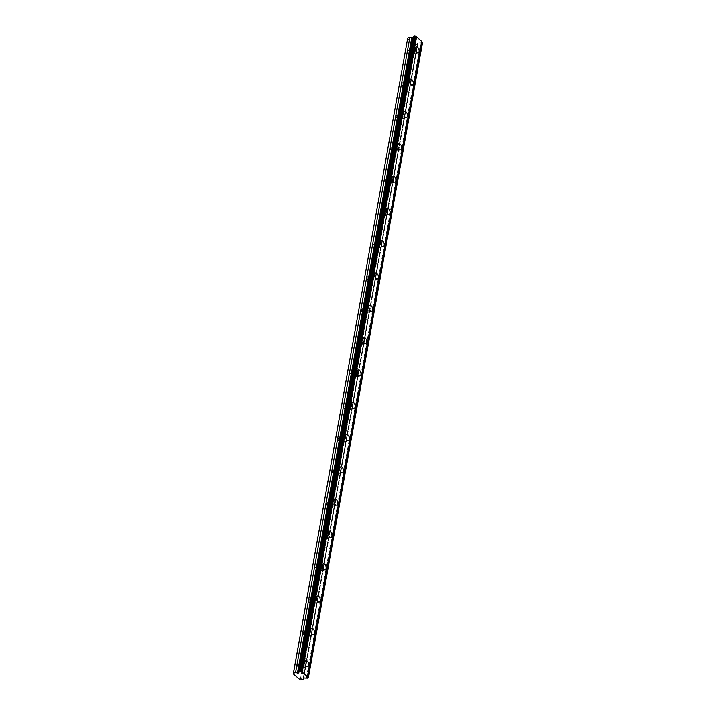 <?xml version="1.0" encoding="UTF-8"?>
<svg xmlns="http://www.w3.org/2000/svg" width="716" height="716" viewBox="0 0 716 716"><rect width="100%" height="100%" fill="white"/><g stroke="black" fill="none" stroke-linecap="round" stroke-linejoin="round"><path stroke-width="0.54" stroke-dasharray="3.58 2.69" d="M411.602 50.21A1.978 1.119 -107.4 0 1 412.192 49.359A1.978 1.119 -107.4 0 1 413.526 50.183A1.978 1.119 -107.4 0 1 413.973 52.286A1.978 1.119 -107.4 0 1 413.374 53.136A1.978 1.119 -107.4 0 1 412.04 52.313A1.978 1.119 -107.4 0 1 411.602 50.21M407.959 51.346A1.978 1.119 -107.4 0 1 408.559 50.496A1.978 1.119 -107.4 0 1 409.892 51.319A1.978 1.119 -107.4 0 1 410.331 53.423A1.978 1.119 -107.4 0 1 409.74 54.273A1.978 1.119 -107.4 0 1 408.406 53.449A1.978 1.119 -107.4 0 1 407.959 51.346M301.159 663.992A1.978 1.119 -107.4 0 1 301.758 663.141A1.978 1.119 -107.4 0 1 303.092 663.965A1.978 1.119 -107.4 0 1 303.53 666.068A1.978 1.119 -107.4 0 1 302.94 666.918A1.978 1.119 -107.4 0 1 301.606 666.095A1.978 1.119 -107.4 0 1 301.159 663.992M297.525 665.128A1.978 1.119 -107.4 0 1 298.125 664.278A1.978 1.119 -107.4 0 1 299.449 665.101A1.978 1.119 -107.4 0 1 299.897 667.205A1.978 1.119 -107.4 0 1 299.306 668.055A1.978 1.119 -107.4 0 1 297.972 667.231A1.978 1.119 -107.4 0 1 297.525 665.128M306.976 631.691A1.978 1.119 -107.4 0 1 307.567 630.841A1.978 1.119 -107.4 0 1 308.9 631.664A1.978 1.119 -107.4 0 1 309.348 633.767A1.978 1.119 -107.4 0 1 308.748 634.618A1.978 1.119 -107.4 0 1 307.415 633.794A1.978 1.119 -107.4 0 1 306.976 631.691M303.333 632.828A1.978 1.119 -107.4 0 1 303.933 631.977A1.978 1.119 -107.4 0 1 305.267 632.801A1.978 1.119 -107.4 0 1 305.714 634.904A1.978 1.119 -107.4 0 1 305.114 635.754A1.978 1.119 -107.4 0 1 303.781 634.931A1.978 1.119 -107.4 0 1 303.333 632.828M312.785 599.382A1.978 1.119 -107.4 0 1 313.384 598.531A1.978 1.119 -107.4 0 1 314.718 599.355A1.978 1.119 -107.4 0 1 315.156 601.458A1.978 1.119 -107.4 0 1 314.566 602.308A1.978 1.119 -107.4 0 1 313.232 601.485A1.978 1.119 -107.4 0 1 312.785 599.382M309.151 600.527A1.978 1.119 -107.4 0 1 309.742 599.668A1.978 1.119 -107.4 0 1 311.075 600.5A1.978 1.119 -107.4 0 1 311.523 602.595A1.978 1.119 -107.4 0 1 310.923 603.454A1.978 1.119 -107.4 0 1 309.598 602.621A1.978 1.119 -107.4 0 1 309.151 600.527M318.602 567.081A1.978 1.119 -107.4 0 1 319.193 566.231A1.978 1.119 -107.4 0 1 320.526 567.054A1.978 1.119 -107.4 0 1 320.974 569.157A1.978 1.119 -107.4 0 1 320.374 570.008A1.978 1.119 -107.4 0 1 319.041 569.184A1.978 1.119 -107.4 0 1 318.602 567.081M314.959 568.218A1.978 1.119 -107.4 0 1 315.559 567.367A1.978 1.119 -107.4 0 1 316.893 568.191A1.978 1.119 -107.4 0 1 317.331 570.294A1.978 1.119 -107.4 0 1 316.74 571.144A1.978 1.119 -107.4 0 1 315.407 570.321A1.978 1.119 -107.4 0 1 314.959 568.218M324.411 534.78A1.978 1.119 -107.4 0 1 325.01 533.921A1.978 1.119 -107.4 0 1 326.344 534.754A1.978 1.119 -107.4 0 1 326.782 536.848A1.978 1.119 -107.4 0 1 326.192 537.707A1.978 1.119 -107.4 0 1 324.858 536.875A1.978 1.119 -107.4 0 1 324.411 534.78M320.777 535.917A1.978 1.119 -107.4 0 1 321.368 535.058A1.978 1.119 -107.4 0 1 322.701 535.89A1.978 1.119 -107.4 0 1 323.149 537.985A1.978 1.119 -107.4 0 1 322.549 538.844A1.978 1.119 -107.4 0 1 321.215 538.011A1.978 1.119 -107.4 0 1 320.777 535.917M330.228 502.471A1.978 1.119 -107.4 0 1 330.819 501.621A1.978 1.119 -107.4 0 1 332.152 502.444A1.978 1.119 -107.4 0 1 332.6 504.547A1.978 1.119 -107.4 0 1 332 505.398A1.978 1.119 -107.4 0 1 330.667 504.574A1.978 1.119 -107.4 0 1 330.228 502.471M326.585 503.608A1.978 1.119 -107.4 0 1 327.185 502.757A1.978 1.119 -107.4 0 1 328.519 503.581A1.978 1.119 -107.4 0 1 328.957 505.684A1.978 1.119 -107.4 0 1 328.367 506.534A1.978 1.119 -107.4 0 1 327.033 505.711A1.978 1.119 -107.4 0 1 326.585 503.608M336.037 470.17A1.978 1.119 -107.4 0 1 336.636 469.311A1.978 1.119 -107.4 0 1 337.961 470.143A1.978 1.119 -107.4 0 1 338.408 472.238A1.978 1.119 -107.4 0 1 337.818 473.097A1.978 1.119 -107.4 0 1 336.484 472.265A1.978 1.119 -107.4 0 1 336.037 470.17M332.403 471.307A1.978 1.119 -107.4 0 1 332.994 470.457A1.978 1.119 -107.4 0 1 334.327 471.28A1.978 1.119 -107.4 0 1 334.775 473.383A1.978 1.119 -107.4 0 1 334.175 474.234A1.978 1.119 -107.4 0 1 332.842 473.41A1.978 1.119 -107.4 0 1 332.403 471.307M341.845 437.861A1.978 1.119 -107.4 0 1 342.445 437.011A1.978 1.119 -107.4 0 1 343.778 437.834A1.978 1.119 -107.4 0 1 344.226 439.937A1.978 1.119 -107.4 0 1 343.626 440.788A1.978 1.119 -107.4 0 1 342.293 439.964A1.978 1.119 -107.4 0 1 341.845 437.861M338.212 438.998A1.978 1.119 -107.4 0 1 338.811 438.147A1.978 1.119 -107.4 0 1 340.145 438.971A1.978 1.119 -107.4 0 1 340.583 441.074A1.978 1.119 -107.4 0 1 339.993 441.924A1.978 1.119 -107.4 0 1 338.659 441.101A1.978 1.119 -107.4 0 1 338.212 438.998M347.663 405.56A1.978 1.119 -107.4 0 1 348.253 404.71A1.978 1.119 -107.4 0 1 349.587 405.533A1.978 1.119 -107.4 0 1 350.035 407.637A1.978 1.119 -107.4 0 1 349.435 408.487A1.978 1.119 -107.4 0 1 348.11 407.664A1.978 1.119 -107.4 0 1 347.663 405.56M344.029 406.697A1.978 1.119 -107.4 0 1 344.62 405.847A1.978 1.119 -107.4 0 1 345.953 406.67A1.978 1.119 -107.4 0 1 346.401 408.773A1.978 1.119 -107.4 0 1 345.801 409.624A1.978 1.119 -107.4 0 1 344.468 408.8A1.978 1.119 -107.4 0 1 344.029 406.697M353.471 373.26A1.978 1.119 -107.4 0 1 354.071 372.401A1.978 1.119 -107.4 0 1 355.405 373.224A1.978 1.119 -107.4 0 1 355.843 375.327A1.978 1.119 -107.4 0 1 355.252 376.177A1.978 1.119 -107.4 0 1 353.919 375.354A1.978 1.119 -107.4 0 1 353.471 373.26M349.838 374.396A1.978 1.119 -107.4 0 1 350.428 373.537A1.978 1.119 -107.4 0 1 351.762 374.37A1.978 1.119 -107.4 0 1 352.209 376.464A1.978 1.119 -107.4 0 1 351.619 377.323A1.978 1.119 -107.4 0 1 350.285 376.491A1.978 1.119 -107.4 0 1 349.838 374.396M359.289 340.95A1.978 1.119 -107.4 0 1 359.88 340.1A1.978 1.119 -107.4 0 1 361.213 340.923A1.978 1.119 -107.4 0 1 361.661 343.027A1.978 1.119 -107.4 0 1 361.061 343.877A1.978 1.119 -107.4 0 1 359.727 343.054A1.978 1.119 -107.4 0 1 359.289 340.95M355.646 342.087A1.978 1.119 -107.4 0 1 356.246 341.237A1.978 1.119 -107.4 0 1 357.579 342.06A1.978 1.119 -107.4 0 1 358.018 344.163A1.978 1.119 -107.4 0 1 357.427 345.014A1.978 1.119 -107.4 0 1 356.094 344.19A1.978 1.119 -107.4 0 1 355.646 342.087M365.097 308.65A1.978 1.119 -107.4 0 1 365.697 307.791A1.978 1.119 -107.4 0 1 367.031 308.623A1.978 1.119 -107.4 0 1 367.469 310.717A1.978 1.119 -107.4 0 1 366.878 311.576A1.978 1.119 -107.4 0 1 365.545 310.744A1.978 1.119 -107.4 0 1 365.097 308.65M361.464 309.786A1.978 1.119 -107.4 0 1 362.054 308.927A1.978 1.119 -107.4 0 1 363.388 309.76A1.978 1.119 -107.4 0 1 363.835 311.854A1.978 1.119 -107.4 0 1 363.236 312.713A1.978 1.119 -107.4 0 1 361.902 311.881A1.978 1.119 -107.4 0 1 361.464 309.786M370.915 276.34A1.978 1.119 -107.4 0 1 371.506 275.49A1.978 1.119 -107.4 0 1 372.839 276.313A1.978 1.119 -107.4 0 1 373.287 278.417A1.978 1.119 -107.4 0 1 372.687 279.267A1.978 1.119 -107.4 0 1 371.353 278.443A1.978 1.119 -107.4 0 1 370.915 276.34M367.272 277.477A1.978 1.119 -107.4 0 1 367.872 276.627A1.978 1.119 -107.4 0 1 369.205 277.45A1.978 1.119 -107.4 0 1 369.644 279.553A1.978 1.119 -107.4 0 1 369.053 280.404A1.978 1.119 -107.4 0 1 367.72 279.58A1.978 1.119 -107.4 0 1 367.272 277.477M376.723 244.04A1.978 1.119 -107.4 0 1 377.323 243.18A1.978 1.119 -107.4 0 1 378.657 244.013A1.978 1.119 -107.4 0 1 379.095 246.107A1.978 1.119 -107.4 0 1 378.504 246.966A1.978 1.119 -107.4 0 1 377.171 246.143A1.978 1.119 -107.4 0 1 376.723 244.04M373.09 245.176A1.978 1.119 -107.4 0 1 373.68 244.326A1.978 1.119 -107.4 0 1 375.014 245.149A1.978 1.119 -107.4 0 1 375.461 247.253A1.978 1.119 -107.4 0 1 374.862 248.103A1.978 1.119 -107.4 0 1 373.528 247.28A1.978 1.119 -107.4 0 1 373.09 245.176M382.541 211.73A1.978 1.119 -107.4 0 1 383.132 210.88A1.978 1.119 -107.4 0 1 384.465 211.703A1.978 1.119 -107.4 0 1 384.913 213.807A1.978 1.119 -107.4 0 1 384.313 214.657A1.978 1.119 -107.4 0 1 382.979 213.833A1.978 1.119 -107.4 0 1 382.541 211.73M378.898 212.867A1.978 1.119 -107.4 0 1 379.498 212.017A1.978 1.119 -107.4 0 1 380.831 212.84A1.978 1.119 -107.4 0 1 381.27 214.943A1.978 1.119 -107.4 0 1 380.679 215.793A1.978 1.119 -107.4 0 1 379.346 214.97A1.978 1.119 -107.4 0 1 378.898 212.867M388.349 179.43A1.978 1.119 -107.4 0 1 388.94 178.579A1.978 1.119 -107.4 0 1 390.274 179.403A1.978 1.119 -107.4 0 1 390.721 181.506A1.978 1.119 -107.4 0 1 390.13 182.356A1.978 1.119 -107.4 0 1 388.797 181.533A1.978 1.119 -107.4 0 1 388.349 179.43M384.716 180.566A1.978 1.119 -107.4 0 1 385.306 179.716A1.978 1.119 -107.4 0 1 386.64 180.539A1.978 1.119 -107.4 0 1 387.088 182.643A1.978 1.119 -107.4 0 1 386.488 183.493A1.978 1.119 -107.4 0 1 385.154 182.669A1.978 1.119 -107.4 0 1 384.716 180.566M394.158 147.129A1.978 1.119 -107.4 0 1 394.758 146.27A1.978 1.119 -107.4 0 1 396.091 147.093A1.978 1.119 -107.4 0 1 396.53 149.196A1.978 1.119 -107.4 0 1 395.939 150.056A1.978 1.119 -107.4 0 1 394.606 149.223A1.978 1.119 -107.4 0 1 394.158 147.129M390.524 148.266A1.978 1.119 -107.4 0 1 391.124 147.406A1.978 1.119 -107.4 0 1 392.449 148.239A1.978 1.119 -107.4 0 1 392.896 150.333A1.978 1.119 -107.4 0 1 392.305 151.192A1.978 1.119 -107.4 0 1 390.972 150.36A1.978 1.119 -107.4 0 1 390.524 148.266M399.976 114.82A1.978 1.119 -107.4 0 1 400.566 113.969A1.978 1.119 -107.4 0 1 401.9 114.793A1.978 1.119 -107.4 0 1 402.347 116.896A1.978 1.119 -107.4 0 1 401.748 117.746A1.978 1.119 -107.4 0 1 400.414 116.923A1.978 1.119 -107.4 0 1 399.976 114.82M396.333 115.956A1.978 1.119 -107.4 0 1 396.933 115.106A1.978 1.119 -107.4 0 1 398.266 115.929A1.978 1.119 -107.4 0 1 398.714 118.033A1.978 1.119 -107.4 0 1 398.114 118.883A1.978 1.119 -107.4 0 1 396.78 118.059A1.978 1.119 -107.4 0 1 396.333 115.956M405.784 82.519A1.978 1.119 -107.4 0 1 406.384 81.66A1.978 1.119 -107.4 0 1 407.717 82.492A1.978 1.119 -107.4 0 1 408.156 84.586A1.978 1.119 -107.4 0 1 407.565 85.446A1.978 1.119 -107.4 0 1 406.232 84.613A1.978 1.119 -107.4 0 1 405.784 82.519M402.15 83.656A1.978 1.119 -107.4 0 1 402.741 82.796A1.978 1.119 -107.4 0 1 404.075 83.629A1.978 1.119 -107.4 0 1 404.522 85.723A1.978 1.119 -107.4 0 1 403.922 86.582A1.978 1.119 -107.4 0 1 402.598 85.75A1.978 1.119 -107.4 0 1 402.15 83.656M414.662 52.886A3.133 1.772 72.6 0 0 413.964 49.565A3.133 1.772 72.6 0 0 411.852 48.258A3.133 1.772 72.6 0 0 410.903 49.61A3.133 1.772 72.6 0 0 411.611 52.93A3.133 1.772 72.6 0 0 413.723 54.237A3.133 1.772 72.6 0 0 414.662 52.886M304.228 666.677A3.133 1.772 72.6 0 0 303.521 663.347A3.133 1.772 72.6 0 0 301.409 662.04A3.133 1.772 72.6 0 0 300.469 663.392A3.133 1.772 72.6 0 0 301.176 666.712A3.133 1.772 72.6 0 0 303.289 668.019A3.133 1.772 72.6 0 0 304.228 666.677M310.037 634.367A3.133 1.772 72.6 0 0 309.339 631.038A3.133 1.772 72.6 0 0 307.227 629.731A3.133 1.772 72.6 0 0 306.287 631.082A3.133 1.772 72.6 0 0 306.985 634.412A3.133 1.772 72.6 0 0 309.097 635.718A3.133 1.772 72.6 0 0 310.037 634.367M315.854 602.067A3.133 1.772 72.6 0 0 315.147 598.737A3.133 1.772 72.6 0 0 313.035 597.43A3.133 1.772 72.6 0 0 312.095 598.782A3.133 1.772 72.6 0 0 312.803 602.111A3.133 1.772 72.6 0 0 314.906 603.418A3.133 1.772 72.6 0 0 315.854 602.067M321.663 569.757A3.133 1.772 72.6 0 0 320.956 566.437A3.133 1.772 72.6 0 0 318.853 565.13A3.133 1.772 72.6 0 0 317.904 566.481A3.133 1.772 72.6 0 0 318.611 569.802A3.133 1.772 72.6 0 0 320.723 571.108A3.133 1.772 72.6 0 0 321.663 569.757M327.481 537.456A3.133 1.772 72.6 0 0 326.773 534.127A3.133 1.772 72.6 0 0 324.661 532.82A3.133 1.772 72.6 0 0 323.721 534.172A3.133 1.772 72.6 0 0 324.42 537.501A3.133 1.772 72.6 0 0 326.532 538.808A3.133 1.772 72.6 0 0 327.481 537.456M333.289 505.147A3.133 1.772 72.6 0 0 332.582 501.827A3.133 1.772 72.6 0 0 330.479 500.52A3.133 1.772 72.6 0 0 329.53 501.871A3.133 1.772 72.6 0 0 330.237 505.192A3.133 1.772 72.6 0 0 332.349 506.498A3.133 1.772 72.6 0 0 333.289 505.147M339.098 472.846A3.133 1.772 72.6 0 0 338.4 469.517A3.133 1.772 72.6 0 0 336.287 468.21A3.133 1.772 72.6 0 0 335.348 469.562A3.133 1.772 72.6 0 0 336.046 472.891A3.133 1.772 72.6 0 0 338.158 474.198A3.133 1.772 72.6 0 0 339.098 472.846M344.915 440.546A3.133 1.772 72.6 0 0 344.208 437.216A3.133 1.772 72.6 0 0 342.096 435.91A3.133 1.772 72.6 0 0 341.156 437.261A3.133 1.772 72.6 0 0 341.863 440.582A3.133 1.772 72.6 0 0 343.975 441.897A3.133 1.772 72.6 0 0 344.915 440.546M350.724 408.236A3.133 1.772 72.6 0 0 350.026 404.916A3.133 1.772 72.6 0 0 347.913 403.6A3.133 1.772 72.6 0 0 346.974 404.952A3.133 1.772 72.6 0 0 347.672 408.281A3.133 1.772 72.6 0 0 349.784 409.588A3.133 1.772 72.6 0 0 350.724 408.236M356.541 375.936A3.133 1.772 72.6 0 0 355.834 372.606A3.133 1.772 72.6 0 0 353.722 371.3A3.133 1.772 72.6 0 0 352.782 372.651A3.133 1.772 72.6 0 0 353.489 375.981A3.133 1.772 72.6 0 0 355.592 377.287A3.133 1.772 72.6 0 0 356.541 375.936M362.35 343.626A3.133 1.772 72.6 0 0 361.652 340.306A3.133 1.772 72.6 0 0 359.539 338.999A3.133 1.772 72.6 0 0 358.591 340.351A3.133 1.772 72.6 0 0 359.298 343.671A3.133 1.772 72.6 0 0 361.41 344.978A3.133 1.772 72.6 0 0 362.35 343.626M368.167 311.326A3.133 1.772 72.6 0 0 367.46 307.996A3.133 1.772 72.6 0 0 365.348 306.69A3.133 1.772 72.6 0 0 364.408 308.041A3.133 1.772 72.6 0 0 365.115 311.37A3.133 1.772 72.6 0 0 367.219 312.677A3.133 1.772 72.6 0 0 368.167 311.326M373.976 279.016A3.133 1.772 72.6 0 0 373.269 275.696A3.133 1.772 72.6 0 0 371.165 274.389A3.133 1.772 72.6 0 0 370.217 275.741A3.133 1.772 72.6 0 0 370.924 279.061A3.133 1.772 72.6 0 0 373.036 280.368A3.133 1.772 72.6 0 0 373.976 279.016M379.784 246.716A3.133 1.772 72.6 0 0 379.086 243.386A3.133 1.772 72.6 0 0 376.974 242.08A3.133 1.772 72.6 0 0 376.034 243.431A3.133 1.772 72.6 0 0 376.732 246.76A3.133 1.772 72.6 0 0 378.845 248.067A3.133 1.772 72.6 0 0 379.784 246.716M385.602 214.415A3.133 1.772 72.6 0 0 384.895 211.086A3.133 1.772 72.6 0 0 382.791 209.779A3.133 1.772 72.6 0 0 381.843 211.131A3.133 1.772 72.6 0 0 382.55 214.451A3.133 1.772 72.6 0 0 384.662 215.767A3.133 1.772 72.6 0 0 385.602 214.415M391.41 182.106A3.133 1.772 72.6 0 0 390.712 178.785A3.133 1.772 72.6 0 0 388.6 177.47A3.133 1.772 72.6 0 0 387.66 178.821A3.133 1.772 72.6 0 0 388.358 182.15A3.133 1.772 72.6 0 0 390.471 183.457A3.133 1.772 72.6 0 0 391.41 182.106M397.228 149.805A3.133 1.772 72.6 0 0 396.521 146.476A3.133 1.772 72.6 0 0 394.409 145.169A3.133 1.772 72.6 0 0 393.469 146.52A3.133 1.772 72.6 0 0 394.176 149.85A3.133 1.772 72.6 0 0 396.288 151.157A3.133 1.772 72.6 0 0 397.228 149.805M403.036 117.496A3.133 1.772 72.6 0 0 402.338 114.175A3.133 1.772 72.6 0 0 400.226 112.868A3.133 1.772 72.6 0 0 399.286 114.22A3.133 1.772 72.6 0 0 399.984 117.54A3.133 1.772 72.6 0 0 402.097 118.847A3.133 1.772 72.6 0 0 403.036 117.496M408.854 85.195A3.133 1.772 72.6 0 0 408.147 81.866A3.133 1.772 72.6 0 0 406.035 80.559A3.133 1.772 72.6 0 0 405.095 81.91A3.133 1.772 72.6 0 0 405.802 85.24A3.133 1.772 72.6 0 0 407.905 86.547A3.133 1.772 72.6 0 0 408.854 85.195M300.264 679.985L414.573 44.669L407.601 38.575M301.346 671.393L415.656 36.069A1.092 0.609 10.2 0 1 415.656 36.069A1.092 0.609 10.2 0 1 415.665 36.06M421.706 41.367A1.092 0.609 10.2 0 1 421.706 41.358A1.092 0.609 10.2 0 1 421.706 41.349L307.397 676.674M422.717 42.226L421.617 42.897A1.092 0.609 -169.8 0 0 420.668 42.844L417.526 42.969L417.777 44.213L303.736 678.025M414.573 44.669L417.777 44.213M301.338 680.2L415.656 44.884M306.358 678.159L420.668 42.844M307.307 678.213L421.617 42.897M422.592 42.709L308.283 678.025M307.629 678.231L421.948 42.915M418.09 42.709L303.781 678.025M303.244 678.213L417.526 43.058M408.559 50.496L412.192 49.359M298.125 664.278L301.758 663.141M303.933 631.977L307.567 630.841M309.742 599.668L313.384 598.531M315.559 567.367L319.193 566.231M321.368 535.058L325.01 533.921M327.185 502.757L330.819 501.621M332.994 470.457L336.636 469.311M338.811 438.147L342.445 437.011M344.62 405.847L348.253 404.71M350.428 373.537L354.071 372.401M356.246 341.237L359.88 340.1M362.054 308.927L365.697 307.791M367.872 276.627L371.506 275.49M373.68 244.326L377.323 243.18M379.498 212.017L383.132 210.88M385.306 179.716L388.94 178.579M391.124 147.406L394.758 146.27M396.933 115.106L400.566 113.969M402.741 82.796L406.384 81.66M411.852 48.258L416.265 46.871M301.409 662.04L305.83 660.653M307.227 629.731L311.639 628.353M313.035 597.43L317.457 596.052M318.853 565.13L323.265 563.743M324.661 532.82L329.083 531.442M330.479 500.52L334.891 499.133M336.287 468.21L340.7 466.832M342.096 435.91L346.517 434.531M347.913 403.6L352.326 402.222M353.722 371.3L358.143 369.921M359.539 338.999L363.952 337.612M365.348 306.69L369.769 305.311M371.165 274.389L375.578 273.002M376.974 242.08L381.395 240.701M382.791 209.779L387.204 208.401M388.6 177.47L393.012 176.091M394.409 145.169L398.83 143.791M400.226 112.868L404.638 111.481M406.035 80.559L410.456 79.181M409.74 54.273L413.374 53.136M299.306 668.055L302.94 666.918M305.114 635.754L308.748 634.618M310.923 603.454L314.566 602.308M316.74 571.144L320.374 570.008M322.549 538.844L326.192 537.707M328.367 506.534L332 505.398M334.175 474.234L337.818 473.097M339.993 441.924L343.626 440.788M345.801 409.624L349.435 408.487M351.619 377.323L355.252 376.177M357.427 345.014L361.061 343.877M363.236 312.713L366.878 311.576M369.053 280.404L372.687 279.267M374.862 248.103L378.504 246.966M380.679 215.793L384.313 214.657M386.488 183.493L390.13 182.356M392.305 151.192L395.939 150.056M398.114 118.883L401.748 117.746M403.922 86.582L407.565 85.446M413.723 54.237L418.135 52.859M303.289 668.019L307.701 666.641M309.097 635.718L313.51 634.34M314.906 603.418L319.327 602.031M320.723 571.108L325.136 569.73M326.532 538.808L330.953 537.421M332.349 506.498L336.762 505.12M338.158 474.198L342.579 472.82M343.975 441.897L348.388 440.51M349.784 409.588L354.196 408.21M355.592 377.287L360.014 375.9M361.41 344.978L365.822 343.599M367.219 312.677L371.64 311.29M373.036 280.368L377.448 278.989M378.845 248.067L383.266 246.689M384.662 215.767L389.074 214.379M390.471 183.457L394.892 182.079M396.288 151.157L400.7 149.769M402.097 118.847L406.509 117.469M407.905 86.547L412.327 85.168M417.526 42.969L303.208 678.294M413.911 36.265L299.601 671.581"/><path stroke-width="1.07" d="M419.084 51.507A3.133 1.772 72.6 0 0 418.377 48.187A3.133 1.772 72.6 0 0 416.265 46.871A3.133 1.772 72.6 0 0 415.325 48.223A3.133 1.772 72.6 0 0 416.023 51.552A3.133 1.772 72.6 0 0 418.135 52.859A3.133 1.772 72.6 0 0 419.084 51.507M308.641 665.289A3.133 1.772 72.6 0 0 307.943 661.969A3.133 1.772 72.6 0 0 305.83 660.653A3.133 1.772 72.6 0 0 304.891 662.005A3.133 1.772 72.6 0 0 305.589 665.334A3.133 1.772 72.6 0 0 307.701 666.641A3.133 1.772 72.6 0 0 308.641 665.289M314.458 632.989A3.133 1.772 72.6 0 0 313.751 629.659A3.133 1.772 72.6 0 0 311.639 628.353A3.133 1.772 72.6 0 0 310.699 629.704A3.133 1.772 72.6 0 0 311.406 633.034A3.133 1.772 72.6 0 0 313.51 634.34A3.133 1.772 72.6 0 0 314.458 632.989M320.267 600.679A3.133 1.772 72.6 0 0 319.569 597.359A3.133 1.772 72.6 0 0 317.457 596.052A3.133 1.772 72.6 0 0 316.508 597.404A3.133 1.772 72.6 0 0 317.215 600.724A3.133 1.772 72.6 0 0 319.327 602.031A3.133 1.772 72.6 0 0 320.267 600.679M326.084 568.379A3.133 1.772 72.6 0 0 325.377 565.049A3.133 1.772 72.6 0 0 323.265 563.743A3.133 1.772 72.6 0 0 322.325 565.094A3.133 1.772 72.6 0 0 323.023 568.423A3.133 1.772 72.6 0 0 325.136 569.73A3.133 1.772 72.6 0 0 326.084 568.379M331.893 536.069A3.133 1.772 72.6 0 0 331.186 532.749A3.133 1.772 72.6 0 0 329.083 531.442A3.133 1.772 72.6 0 0 328.134 532.793A3.133 1.772 72.6 0 0 328.841 536.114A3.133 1.772 72.6 0 0 330.953 537.421A3.133 1.772 72.6 0 0 331.893 536.069M337.701 503.769A3.133 1.772 72.6 0 0 337.003 500.439A3.133 1.772 72.6 0 0 334.891 499.133A3.133 1.772 72.6 0 0 333.951 500.484A3.133 1.772 72.6 0 0 334.649 503.813A3.133 1.772 72.6 0 0 336.762 505.12A3.133 1.772 72.6 0 0 337.701 503.769M343.519 471.468A3.133 1.772 72.6 0 0 342.812 468.139A3.133 1.772 72.6 0 0 340.7 466.832A3.133 1.772 72.6 0 0 339.76 468.183A3.133 1.772 72.6 0 0 340.467 471.504A3.133 1.772 72.6 0 0 342.579 472.82A3.133 1.772 72.6 0 0 343.519 471.468M349.327 439.159A3.133 1.772 72.6 0 0 348.629 435.838A3.133 1.772 72.6 0 0 346.517 434.531A3.133 1.772 72.6 0 0 345.577 435.874A3.133 1.772 72.6 0 0 346.275 439.203A3.133 1.772 72.6 0 0 348.388 440.51A3.133 1.772 72.6 0 0 349.327 439.159M355.145 406.858A3.133 1.772 72.6 0 0 354.438 403.529A3.133 1.772 72.6 0 0 352.326 402.222A3.133 1.772 72.6 0 0 351.386 403.573A3.133 1.772 72.6 0 0 352.093 406.903A3.133 1.772 72.6 0 0 354.196 408.21A3.133 1.772 72.6 0 0 355.145 406.858M360.954 374.549A3.133 1.772 72.6 0 0 360.255 371.228A3.133 1.772 72.6 0 0 358.143 369.921A3.133 1.772 72.6 0 0 357.203 371.273A3.133 1.772 72.6 0 0 357.902 374.593A3.133 1.772 72.6 0 0 360.014 375.9A3.133 1.772 72.6 0 0 360.954 374.549M366.771 342.248A3.133 1.772 72.6 0 0 366.064 338.919A3.133 1.772 72.6 0 0 363.952 337.612A3.133 1.772 72.6 0 0 363.012 338.963A3.133 1.772 72.6 0 0 363.719 342.293A3.133 1.772 72.6 0 0 365.822 343.599A3.133 1.772 72.6 0 0 366.771 342.248M372.58 309.947A3.133 1.772 72.6 0 0 371.873 306.618A3.133 1.772 72.6 0 0 369.769 305.311A3.133 1.772 72.6 0 0 368.821 306.663A3.133 1.772 72.6 0 0 369.528 309.983A3.133 1.772 72.6 0 0 371.64 311.29A3.133 1.772 72.6 0 0 372.58 309.947M378.388 277.638A3.133 1.772 72.6 0 0 377.69 274.309A3.133 1.772 72.6 0 0 375.578 273.002A3.133 1.772 72.6 0 0 374.638 274.353A3.133 1.772 72.6 0 0 375.336 277.683A3.133 1.772 72.6 0 0 377.448 278.989A3.133 1.772 72.6 0 0 378.388 277.638M384.206 245.337A3.133 1.772 72.6 0 0 383.499 242.008A3.133 1.772 72.6 0 0 381.395 240.701A3.133 1.772 72.6 0 0 380.447 242.053A3.133 1.772 72.6 0 0 381.154 245.382A3.133 1.772 72.6 0 0 383.266 246.689A3.133 1.772 72.6 0 0 384.206 245.337M390.014 213.028A3.133 1.772 72.6 0 0 389.316 209.707A3.133 1.772 72.6 0 0 387.204 208.401A3.133 1.772 72.6 0 0 386.264 209.752A3.133 1.772 72.6 0 0 386.962 213.073A3.133 1.772 72.6 0 0 389.074 214.379A3.133 1.772 72.6 0 0 390.014 213.028M395.832 180.727A3.133 1.772 72.6 0 0 395.125 177.398A3.133 1.772 72.6 0 0 393.012 176.091A3.133 1.772 72.6 0 0 392.073 177.443A3.133 1.772 72.6 0 0 392.78 180.772A3.133 1.772 72.6 0 0 394.892 182.079A3.133 1.772 72.6 0 0 395.832 180.727M401.64 148.418A3.133 1.772 72.6 0 0 400.942 145.097A3.133 1.772 72.6 0 0 398.83 143.791A3.133 1.772 72.6 0 0 397.89 145.142A3.133 1.772 72.6 0 0 398.588 148.463A3.133 1.772 72.6 0 0 400.7 149.769A3.133 1.772 72.6 0 0 401.64 148.418M407.458 116.117A3.133 1.772 72.6 0 0 406.751 112.788A3.133 1.772 72.6 0 0 404.638 111.481A3.133 1.772 72.6 0 0 403.699 112.833A3.133 1.772 72.6 0 0 404.406 116.162A3.133 1.772 72.6 0 0 406.509 117.469A3.133 1.772 72.6 0 0 407.458 116.117M413.266 83.817A3.133 1.772 72.6 0 0 412.568 80.487A3.133 1.772 72.6 0 0 410.456 79.181A3.133 1.772 72.6 0 0 409.507 80.532A3.133 1.772 72.6 0 0 410.214 83.853A3.133 1.772 72.6 0 0 412.327 85.168A3.133 1.772 72.6 0 0 413.266 83.817M298.25 673.192L295.556 672.628L293.435 673.291L293.283 673.89L300.264 679.985L303.468 679.538L303.208 678.294L303.781 678.025L306.358 678.159A1.092 0.609 10.2 0 1 307.307 678.213L308.31 677.461A1.092 0.609 10.2 0 1 307.397 676.674A1.092 0.609 10.2 0 1 307.397 676.665L302.259 672.172A1.092 0.609 10.2 0 1 301.346 671.393A1.092 0.609 10.2 0 1 301.346 671.375L299.601 671.483A1.092 0.609 10.2 0 1 299.601 671.581A1.092 0.609 10.2 0 1 299.234 671.939L298.25 673.192L412.568 37.876L409.874 37.304L407.744 37.975L293.283 673.89M299.601 671.483L413.911 36.158L414.689 35.8L415.665 36.06L301.346 671.375M308.399 677.542L422.619 42.137A1.092 0.609 10.2 0 1 421.706 41.367L416.569 36.856A1.092 0.609 10.2 0 1 415.656 36.077M413.875 36.364A1.092 0.609 -169.8 0 1 413.553 36.623L412.568 37.876M407.744 37.975L293.435 673.291M416.569 36.856L302.259 672.172M421.706 41.349L307.397 676.665M422.619 42.137L308.31 677.461M303.736 678.025L303.468 679.538M409.874 37.304L295.556 672.628M413.553 36.623L299.234 671.939M301.257 671.295L415.566 35.979M300.371 671.116L414.689 35.8M414.036 36.006L299.727 671.322M411.709 37.975L297.4 673.291"/></g></svg>
